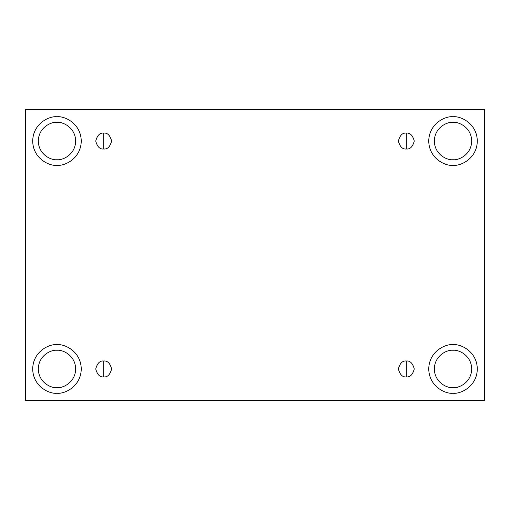 <?xml version="1.0" encoding="UTF-8"?>
<svg xmlns="http://www.w3.org/2000/svg" width="510" height="510" viewBox="0 0 510 510"><rect width="100%" height="100%" fill="white"/><g stroke="black" fill="none" stroke-linecap="round" stroke-linejoin="round"><path stroke-width="0.76" d="M103.683 361.016L103.683 376.896C107.438 377.349 110.084 374.703 111.62 368.953C110.084 363.209 107.438 360.564 103.683 361.016C107.438 360.564 110.084 363.209 111.62 368.953C110.084 374.703 107.438 377.349 103.683 376.896C99.928 377.349 97.282 374.703 95.74 368.953C97.282 363.209 99.928 360.564 103.683 361.016C99.928 360.564 97.282 363.209 95.74 368.953C97.282 374.703 99.928 377.349 103.683 376.896L103.683 361.016M406.317 361.016L406.317 376.896C410.072 377.349 412.717 374.703 414.26 368.953C412.717 363.209 410.072 360.564 406.317 361.016C410.072 360.564 412.717 363.209 414.26 368.953C412.717 374.703 410.072 377.349 406.317 376.896C402.562 377.349 399.916 374.703 398.38 368.953C399.916 363.209 402.562 360.564 406.317 361.016C402.562 360.564 399.916 363.209 398.38 368.953C399.916 374.703 402.562 377.349 406.317 376.896L406.317 361.016M406.317 133.104L406.317 148.984C410.072 149.436 412.717 146.791 414.26 141.047C412.717 135.297 410.072 132.651 406.317 133.104C410.072 132.651 412.717 135.297 414.26 141.047C412.717 146.791 410.072 149.436 406.317 148.984C402.562 149.436 399.916 146.791 398.38 141.047C399.916 135.297 402.562 132.651 406.317 133.104C402.562 132.651 399.916 135.297 398.38 141.047C399.916 146.791 402.562 149.436 406.317 148.984L406.317 133.104M103.683 133.104L103.683 148.984C107.438 149.436 110.084 146.791 111.62 141.047C110.084 135.297 107.438 132.651 103.683 133.104C107.438 132.651 110.084 135.297 111.62 141.047C110.084 146.791 107.438 149.436 103.683 148.984C99.928 149.436 97.282 146.791 95.74 141.047C97.282 135.297 99.928 132.651 103.683 133.104C99.928 132.651 97.282 135.297 95.74 141.047C97.282 146.791 99.928 149.436 103.683 148.984L103.683 133.104M453.02 393.242C460.128 394.217 476.978 386.931 477.309 368.953C476.978 350.982 460.128 343.695 453.02 344.671C460.128 343.695 476.978 350.982 477.309 368.953C476.978 386.931 460.128 394.217 453.02 393.242C445.918 394.217 429.069 386.931 428.738 368.953C429.069 350.982 445.918 343.695 453.02 344.671C445.918 343.695 429.069 350.982 428.738 368.953C429.069 386.931 445.918 394.217 453.02 393.242M453.02 387.638C458.484 388.39 471.45 382.781 471.705 368.953C471.45 355.126 458.484 349.522 453.02 350.274C447.557 349.522 434.596 355.126 434.341 368.953C434.596 382.781 447.557 388.39 453.02 387.638C447.557 388.39 434.596 382.781 434.341 368.953C434.596 355.126 447.557 349.522 453.02 350.274C458.484 349.522 471.45 355.126 471.705 368.953C471.45 382.781 458.484 388.39 453.02 387.638M56.98 393.242C64.081 394.217 80.931 386.931 81.262 368.953C80.931 350.982 64.081 343.695 56.98 344.671C64.081 343.695 80.931 350.982 81.262 368.953C80.931 386.931 64.081 394.217 56.98 393.242C49.872 394.217 33.022 386.931 32.691 368.953C33.022 350.982 49.872 343.695 56.98 344.671C49.872 343.695 33.022 350.982 32.691 368.953C33.022 386.931 49.872 394.217 56.98 393.242M56.98 387.638C62.443 388.39 75.403 382.781 75.659 368.953C75.403 355.126 62.443 349.522 56.98 350.274C51.516 349.522 38.55 355.126 38.295 368.953C38.55 382.781 51.516 388.39 56.98 387.638C51.516 388.39 38.55 382.781 38.295 368.953C38.55 355.126 51.516 349.522 56.98 350.274C62.443 349.522 75.403 355.126 75.659 368.953C75.403 382.781 62.443 388.39 56.98 387.638M56.98 165.329C64.081 166.305 80.931 159.018 81.262 141.047C80.931 123.069 64.081 115.783 56.98 116.758C64.081 115.783 80.931 123.069 81.262 141.047C80.931 159.018 64.081 166.305 56.98 165.329C49.872 166.305 33.022 159.018 32.691 141.047C33.022 123.069 49.872 115.783 56.98 116.758C49.872 115.783 33.022 123.069 32.691 141.047C33.022 159.018 49.872 166.305 56.98 165.329M56.98 159.726C62.443 160.478 75.403 154.874 75.659 141.047C75.403 127.219 62.443 121.609 56.98 122.362C51.516 121.609 38.55 127.219 38.295 141.047C38.55 154.874 51.516 160.478 56.98 159.726C51.516 160.478 38.55 154.874 38.295 141.047C38.55 127.219 51.516 121.609 56.98 122.362C62.443 121.609 75.403 127.219 75.659 141.047C75.403 154.874 62.443 160.478 56.98 159.726M453.02 165.329C460.128 166.305 476.978 159.018 477.309 141.047C476.978 123.069 460.128 115.783 453.02 116.758C460.128 115.783 476.978 123.069 477.309 141.047C476.978 159.018 460.128 166.305 453.02 165.329C445.918 166.305 429.069 159.018 428.738 141.047C429.069 123.069 445.918 115.783 453.02 116.758C445.918 115.783 429.069 123.069 428.738 141.047C429.069 159.018 445.918 166.305 453.02 165.329M453.02 159.726C458.484 160.478 471.45 154.874 471.705 141.047C471.45 127.219 458.484 121.609 453.02 122.362C447.557 121.609 434.596 127.219 434.341 141.047C434.596 154.874 447.557 160.478 453.02 159.726C447.557 160.478 434.596 154.874 434.341 141.047C434.596 127.219 447.557 121.609 453.02 122.362C458.484 121.609 471.45 127.219 471.705 141.047C471.45 154.874 458.484 160.478 453.02 159.726M25.5 109.567L484.5 109.567L484.5 400.433L25.5 400.433L25.5 109.567L25.5 400.433L484.5 400.433L484.5 109.567L25.5 109.567"/></g></svg>
